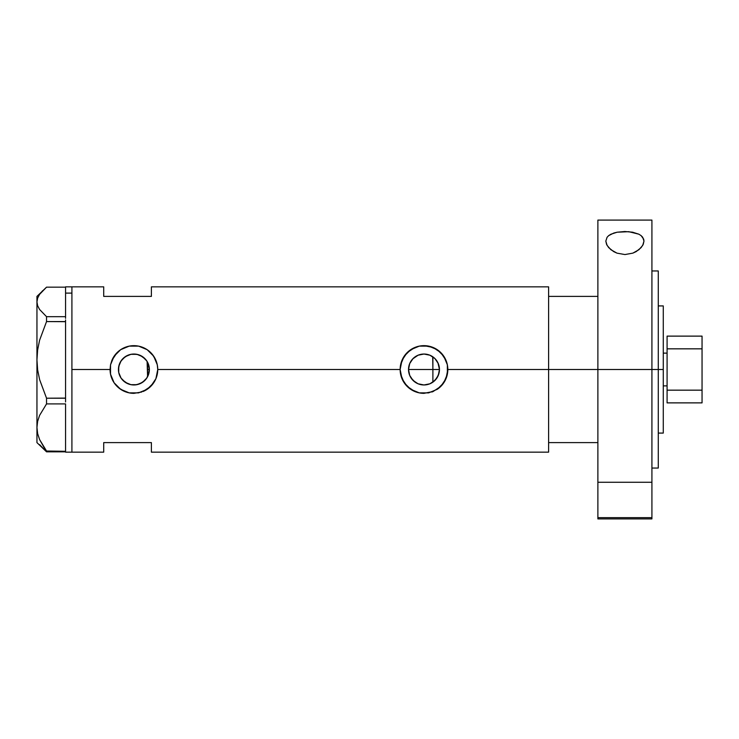 <?xml version="1.0" encoding="UTF-8"?>
<svg xmlns="http://www.w3.org/2000/svg" width="739" height="739" viewBox="0 0 739 739"><rect width="100%" height="100%" fill="white"/><g stroke="black" fill="none" stroke-linecap="round" stroke-linejoin="round"><path stroke-width="1.11" d="M148.992 372.909L148.705 374.008M147.855 376.188L149.37 369.5A15.464 15.464 0 0 1 133.907 384.964A15.464 15.464 0 0 1 118.443 369.5L118.73 372.484L118.702 366.683M408.759 372.207L408.898 372.89M409.101 373.694L409.739 375.514M412.75 380.132L411.374 378.442M417.664 383.615L413.193 380.576M415.253 382.266L411.096 378.045M422.902 384.927L418.339 383.892M427.124 384.649L424.352 384.964M423.613 384.964L422.92 384.927M433.433 381.749L432.703 382.275M425.027 384.927L426.939 384.677M416.833 383.208L418.098 383.8M436.897 378.008L439.012 373.167L439.456 369.5A15.464 15.464 0 0 1 423.983 384.964A15.464 15.464 0 0 1 408.519 369.5L409.702 363.579L413.055 358.563L418.071 355.21L423.983 354.036L429.904 355.21L434.92 358.563L438.273 363.579L439.456 369.5L438.273 375.421L434.92 380.437L429.904 383.79L423.983 384.964L418.071 383.79L413.055 380.437L409.702 375.421L408.519 369.5A15.464 15.464 0 0 1 423.983 354.036A15.464 15.464 0 0 1 439.456 369.5L437.959 362.877M435.345 358.997L432.888 356.854L432.888 382.146L436.832 378.119M130.572 384.603L135.283 384.908L140.244 383.606L144.484 380.779L147.107 377.555M144.687 380.594L140.022 383.707M122.572 380.022L127.745 383.689L125.399 382.414M125.353 382.386L123.191 380.65M119.635 375.467L121.335 378.507M118.702 372.327L119.598 375.366M437.248 389.314L428.648 392.88L419.299 392.88L410.727 389.314L404.178 382.774L400.612 374.174L400.141 369.5L400.612 364.817L404.178 356.235L410.727 349.686L419.309 346.12L428.657 346.12L437.248 349.686L443.797 356.235L447.363 364.826L447.363 374.174L443.797 382.765L437.248 389.314A23.842 23.842 0 0 0 447.825 369.5L445.996 378.673L440.841 386.368L433.137 391.513L423.983 393.342L419.299 392.88L414.828 391.513L407.124 386.358L401.97 378.645L400.141 369.5L157.749 369.5L155.92 378.673L153.721 382.765L147.163 389.314L138.562 392.88L129.223 392.88L120.642 389.314L114.102 382.774L110.527 374.174L110.065 369.5L71.914 369.5L71.914 286.843L71.914 369.5L110.065 369.5A23.842 23.842 0 0 0 133.888 393.342L129.223 392.88L124.752 391.513L118.776 387.929L114.102 382.774L110.527 374.174L110.527 364.817L114.102 356.235L120.642 349.686L129.233 346.12L138.581 346.12L147.172 349.686L153.721 356.235L157.287 364.826L157.749 369.5L155.92 378.673L150.756 386.368L143.052 391.513A23.842 23.842 0 0 0 157.749 369.5L400.141 369.5A23.842 23.842 0 0 0 423.974 393.342M436.112 379.107L435.336 380.012M437.959 376.123L437.386 377.223M439.012 373.177L438.8 373.952M118.656 372.077L118.739 366.479L121.048 360.909L125.316 356.641L130.895 354.332L136.927 354.332L142.498 356.641L146.765 360.909L149.075 366.479L149.075 372.521L146.765 378.091L142.498 382.359L136.927 384.668L130.895 384.668L125.316 382.359L121.048 378.091L118.739 372.521M119.469 375.052L118.877 373.149M120.734 377.611L119.875 376.012M122.48 379.92L121.741 379.042M130.166 384.511L127.875 383.744M132.706 384.917L131.588 384.788M135.283 384.908L134.489 384.954M133.399 384.954L132.724 384.917M139.154 384.049L137.325 384.585M136.262 384.788L135.292 384.899M146.202 378.885L145.343 379.911M147.107 361.445L147.578 376.733L147.578 362.267L146.525 360.558M548.606 286.843L548.606 369.5L548.606 296.385L597.879 296.385L548.606 296.385L548.606 369.5L597.879 369.5L548.606 369.5L548.606 452.157L548.606 369.5L447.825 369.5L548.606 369.5L548.606 286.843L151.393 286.843L151.393 296.385L103.709 296.385L103.709 286.843L103.709 296.385L151.393 296.385L151.393 286.843M71.914 369.5L71.914 452.157L71.914 369.5M141.759 392.012L133.907 393.342M103.709 442.615L151.393 442.615L151.393 452.157L151.393 442.615L103.709 442.615L103.709 452.157L103.709 442.615M145.343 359.08L140.253 355.394L144.687 358.406M137.325 354.415L139.154 354.951M134.498 354.046L136.272 354.212M132.724 354.083L133.399 354.046M123.191 358.35L127.745 355.32L130.572 354.397M131.588 354.212L127.875 355.256M121.335 360.493L122.48 359.08M119.875 362.997L120.734 361.399M118.877 365.842L119.469 363.948M438.8 365.048L439.003 365.814M436.814 360.863L436.121 359.902M437.377 361.768L436.878 360.965M430.292 355.376L433.433 357.251M447.825 369.5A23.842 23.842 0 0 0 423.983 345.658A23.842 23.842 0 0 0 400.141 369.5L401.97 360.355L407.124 352.651L414.838 347.487L419.309 346.12L424.001 345.658L433.137 347.487L440.841 352.632L445.996 360.336L447.363 364.826L447.825 369.5M447.825 369.297L447.742 367.44M446.356 361.242L446.023 360.401M433.109 347.469L431.77 346.961M419.881 346.018L419.327 346.12M415.771 347.118L414.865 347.469M400.15 369.712L400.233 371.56M414.875 391.531L416.075 391.993M419.318 392.88L420.048 393.019M431.825 392.021L433.109 391.531M446.014 378.617L446.43 377.546M157.749 369.5A23.842 23.842 0 0 0 111.894 360.355L117.048 352.651L120.642 349.686L124.762 347.487L129.233 346.12L138.581 346.12L147.172 349.686L152.326 354.36L155.92 360.336L157.287 364.826L157.749 369.5M110.065 369.5L110.527 364.817L111.894 360.355M157.749 369.315L157.656 367.44M156.271 361.223L155.947 360.41M143.033 347.469L141.694 346.97M129.805 346.018L129.251 346.12M125.695 347.118L124.78 347.469M110.065 369.657L110.157 371.56M111.681 378.119L111.866 378.58M124.789 391.531L125.972 391.984M129.242 392.88L129.972 393.019M155.938 378.608L156.354 377.555M119.293 364.438L118.443 369.5A15.464 15.464 0 0 1 133.907 354.036A15.464 15.464 0 0 1 149.37 369.5L147.855 362.812M127.745 355.32L123.468 358.092L120.328 362.101M137.833 354.544L132.715 354.083M408.898 366.11L408.759 366.793M418.098 355.2L412.75 358.877M426.93 354.314L424.075 354.036M423.909 354.036L420.897 354.351M431.086 355.764L429.627 355.099M429.876 355.2L429.156 354.923M148.705 364.992L148.992 366.091M432.703 356.725L432.888 369.5L439.456 369.5L408.519 369.5L432.888 369.5L432.888 382.146M424.352 354.036L427.114 354.351M418.764 354.942L423.604 354.036M413.193 358.424L417.664 355.385M411.374 360.558L411.993 359.736M409.101 365.306L409.739 363.477M103.709 286.843L65.559 286.843L65.559 293.106L71.914 293.106L71.914 286.843L71.914 293.106L65.559 293.106L65.559 316.68L46.539 316.68L39.583 309.484L37.634 305.743L36.95 301.928L37.643 298.085L39.592 294.353L46.539 287.166L65.559 287.166L46.539 287.166L36.95 296.385L36.95 359.893L37.624 350.018L39.573 340.291L46.539 321.576L65.559 321.576L65.559 319.922L65.559 321.687L46.539 321.576L46.539 316.68L39.583 309.484L37.634 305.743L36.95 301.928L37.643 298.085M65.559 318.343L65.559 316.68L65.559 318.343M39.592 444.647L46.539 451.834L46.539 451.021L65.559 451.298L46.539 451.021L39.62 439.613L37.643 433.636L36.95 427.465L37.624 421.396L39.573 415.42L46.539 403.91L46.539 398.21L65.559 398.21L65.559 400.141L65.559 398.099L46.539 398.21L39.62 379.643L37.643 369.916L36.95 359.893L37.624 350.018L39.573 340.291L46.539 321.576L46.539 316.68L65.559 316.68L65.559 286.88M65.559 403.974L65.559 450.956L65.559 403.974M65.559 451.834L46.539 451.834L39.62 439.613L37.643 433.636L36.95 427.465L37.624 421.396L39.573 415.42L46.539 403.91L46.539 398.21L39.62 379.643L37.643 369.916L36.95 359.893L36.95 442.615L46.539 451.834L65.559 451.557L65.559 452.157L71.914 452.157L71.914 293.106L71.914 452.157L103.709 452.157M46.539 403.91L65.559 403.91L46.539 403.91M39.592 294.353L42.631 290.704M36.95 442.615L36.95 296.385M65.559 321.687L65.559 398.099L65.559 321.687M65.559 400.141L65.559 401.979L65.559 400.141M597.879 518.87L597.879 517.651L651.918 517.651L651.918 482.271L597.879 482.271L597.879 517.651L597.879 220.093L597.879 369.5L658.273 369.5L658.273 468.046L658.273 369.5L663.271 369.5L663.271 305.918L663.271 369.5L597.879 369.5L597.879 482.271L651.918 482.271L651.918 220.093L651.918 517.651L597.879 517.651L597.879 518.907L651.918 518.907L651.918 517.651L651.918 518.87M548.606 442.615L597.879 442.615L548.606 442.615L548.606 369.5L548.606 442.615M663.271 433.082L663.271 369.5L663.271 433.082L658.273 433.082M663.271 353.131L667.086 353.131L663.271 353.131M147.578 369.5L149.37 369.5L147.578 369.5M667.086 385.869L663.271 385.869L667.086 385.869M702.05 336.125L667.086 336.125L667.086 348.836L702.05 348.836L702.05 390.164L667.086 390.164L667.086 348.836L667.086 402.875L702.05 402.875L667.086 402.875L667.086 390.164L702.05 390.164L702.05 402.875L702.05 348.836L667.086 348.836L667.086 336.125L702.05 336.125L702.05 348.836L702.05 336.125M643.66 239.103L643.974 241.09L642.69 245.44L638.958 249.69L632.87 253.126L624.954 254.558L617 253.154L610.885 249.727L607.116 245.459L605.823 241.09L607.079 237.274L608.677 235.621L610.922 234.208L617.13 232.212L624.834 231.519L632.556 232.194L638.819 234.18L641.082 235.602L642.699 237.256L643.974 241.09L643.244 244.341L641.11 247.62L636.196 251.583L632.87 253.126L624.954 254.558L617 253.154L613.666 251.611L608.696 247.639L606.553 244.35L605.823 241.09L607.079 237.274L608.677 235.621L613.776 233.053L617.13 232.212L628.787 231.686L638.819 234.18L641.082 235.602L643.66 239.103M658.273 369.5L658.273 270.954L658.273 369.5M548.606 452.157L151.393 452.157M658.273 305.918L663.271 305.918M651.918 468.046L658.273 468.046M597.879 220.093L651.918 220.093M651.918 270.954L658.273 270.954"/></g></svg>
